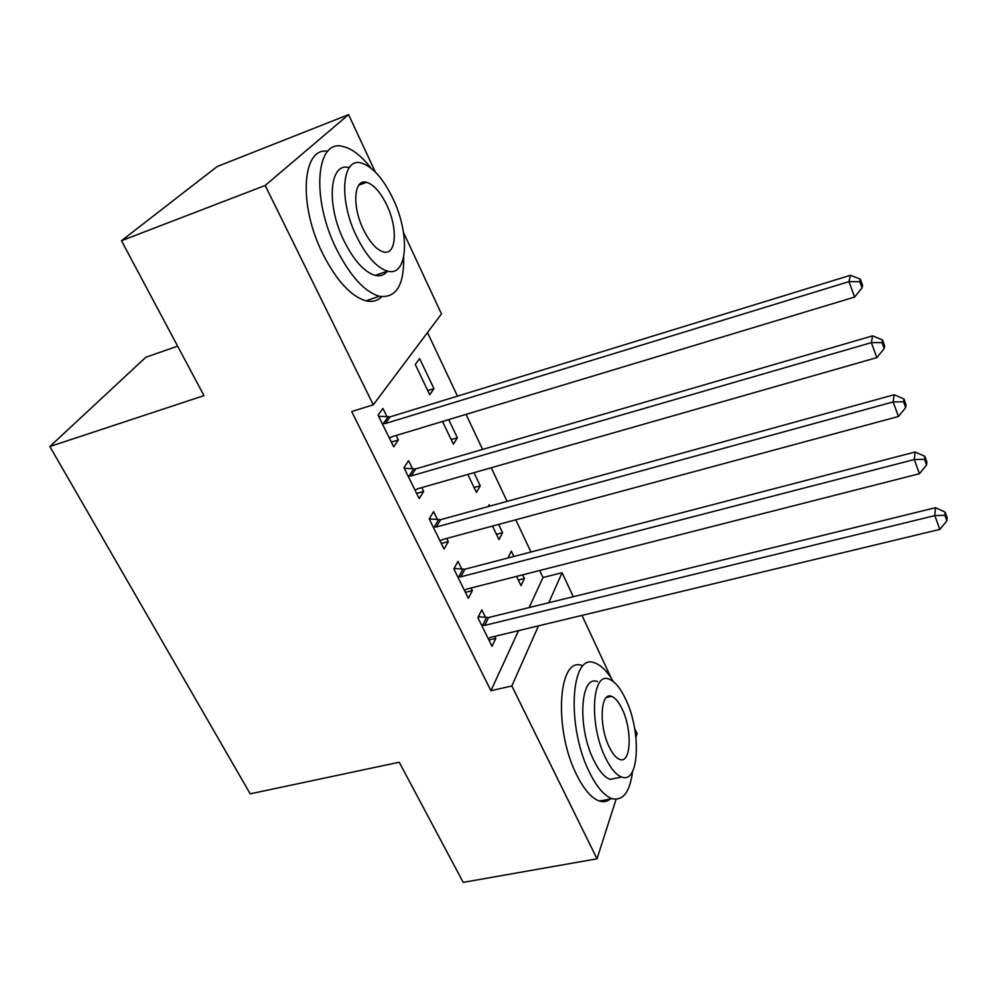<?xml version="1.0" encoding="UTF-8"?>
<svg xmlns="http://www.w3.org/2000/svg" width="997" height="997" viewBox="0 0 997 997"><rect width="100%" height="100%" fill="white"/><g stroke="black" fill="none" stroke-linecap="round" stroke-linejoin="round"><path stroke-width="1.5" d="M529.183 607.547L542.991 577.525L539.689 570.496M530.965 552.014L515.773 519.786M507.087 501.366L491.247 467.755M482.598 449.435L466.073 414.366M457.473 396.133L427.501 332.562M542.991 577.525L562.084 572.702L573.275 596.717M581.986 615.386L611.273 678.234M634.603 728.284L637.095 733.63L635.924 737.319M177.64 346.171L145.861 357.213L49.85 446.531L250.197 793.836L399.224 762.231L463.206 882.37L597.016 858.803L511.835 685.986L538.517 625.829M49.85 446.531L203.974 395.622L121.472 240.713L217.184 166.536L348.576 114.63L375.296 171.945M403.486 232.438L441.472 313.93L373.277 404.819L265.177 185.479L348.576 114.63M489.901 506.102L489.228 504.694L488.181 506.576M498.612 524.422L502.563 532.697L498.974 539.576L492.506 526.067M461.898 569.262L458.009 561.336L453.847 568.888L468.328 598.287L472.354 590.573L471.083 587.981M448.7 419.612L457.361 437.795L453.361 444.163L442.518 421.482M412.683 469.014L408.596 460.689L403.947 467.668L419.176 498.562L423.675 491.409L421.806 487.595M373.277 404.819L351.679 411.574L490.935 690.709L518.565 630.627M387.135 416.97L382.935 408.421L378.037 415.088L393.665 446.793L398.414 439.939L396.208 435.465M419.625 358.571L415.275 364.491L429.732 394.725L433.944 388.643L419.625 358.571M437.596 519.761L433.608 511.635L429.209 518.914L444.064 549.048L448.326 541.608L446.756 538.417M473.986 472.69L480.23 485.801L476.429 492.431L467.83 474.447M485.614 617.554L481.813 609.815L477.875 617.642L492.007 646.318L495.821 638.354L494.824 636.335M513.879 556.451L511.349 551.154L507.897 558.008M522.64 574.845L524.385 578.522L520.995 585.638L516.571 576.391M548.761 602.736L562.084 572.702M616.084 799.27L597.016 858.803M121.472 240.713L265.177 185.479M490.935 690.709L511.835 685.986M391.335 442.07L398.414 439.939M427.738 390.575L433.944 388.643M416.634 493.415L423.675 491.409M451.192 439.627L457.361 437.795M441.322 543.49L448.326 541.608M474.086 487.533L480.23 485.801M465.4 592.343L472.354 590.573M496.456 534.33L502.563 532.697M488.891 640.012L495.821 638.354M518.328 580.067L524.385 578.522M382.275 423.688L385.353 423.551L848.97 281.64L854.628 297.056L391.858 436.773L389.466 438.294M378.623 416.272L390.188 416.833L850.429 275.297L848.97 281.64L859.788 281.702L862.044 287.871L862.579 285.304L860.336 279.148L859.788 281.702M860.336 279.148L850.429 275.297M854.628 297.056L862.044 287.871M408.085 476.043L411.125 475.943L871.353 342.644L876.849 357.624L417.469 488.829L415.088 490.275M404.246 468.266L415.712 468.902L872.599 335.864L871.353 342.644L881.984 342.607L884.165 348.601L884.626 345.872L882.445 339.89L881.984 342.607M882.445 339.89L872.599 335.864M876.849 357.624L884.165 348.601M433.234 527.089L436.262 527.014L893.113 401.928L898.447 416.484L442.456 539.576L440.076 540.96M429.233 518.951L440.612 519.686L894.147 394.75L893.113 401.928L903.556 401.803L905.675 407.623L906.049 404.732L903.93 398.925L903.556 401.803M903.93 398.925L894.147 394.75M898.447 416.484L905.675 407.623M370.896 167.995C361.437 155.906 352.228 148.765 343.242 146.584C316.024 138.122 310.802 198.079 336.5 249.1C350.259 276.144 364.553 291.872 379.371 296.271C396.046 298.439 404.146 285.404 403.673 257.176M327.751 151.295C301.979 146.659 298.103 205.133 322.878 253.986C336.687 280.905 351.069 296.52 366.049 300.832C372.317 302.228 377.564 300.857 381.776 296.72M387.484 271.109C384.368 275.097 380.268 276.518 375.184 275.384C364.404 272.169 354.072 260.765 344.177 241.174C325.869 204.659 329.471 161.589 349.187 167.646M356.689 236.663C366.547 256.354 376.816 267.832 387.497 271.109C407.711 277.104 410.266 234.332 392.992 198.727C383.209 178.488 372.654 166.586 361.35 163.022C341.834 156.853 338.432 199.986 356.689 236.663M386.836 205.17C380.518 192.184 373.75 184.557 366.547 182.314C353.898 178.351 351.804 206.092 363.444 229.609C369.8 242.358 376.442 249.798 383.396 251.942C396.332 255.818 398.077 228.238 386.836 205.17M365.089 182.85L364.59 182.077M613.354 681.587C607.185 671.205 600.917 664.974 594.561 662.88C570.795 652.262 566.084 726.402 589.576 772.501C596.867 787.206 604.369 795.918 612.083 798.647C623.113 801.065 629.93 791.979 632.559 771.379M582.323 665.66C558.295 655.154 553.173 729.143 576.764 775.043C584.092 789.699 591.645 798.36 599.446 801.065C603.521 802.311 607.161 801.613 610.363 798.971M617.866 777.822L610.127 779.342C604.518 777.361 599.085 771.03 593.813 760.35C577.076 727.386 580.279 674.072 597.502 681.624M605.578 757.969C610.825 768.699 616.221 775.068 621.767 777.062C639.488 784.178 641.395 730.975 625.593 699.059C620.284 687.843 614.713 681.2 608.88 679.094C591.832 671.48 588.903 724.894 605.578 757.969M622.178 709.104C618.763 701.938 615.199 697.688 611.473 696.342C600.418 691.494 598.649 725.878 609.279 747.065C612.669 754.031 616.171 758.169 619.773 759.465C631.113 764.113 632.459 729.816 622.178 709.104M457.773 576.864L460.776 576.814L914.249 459.555L919.446 473.712L466.808 589.077L464.44 590.398M454.084 568.452L464.889 569.212L915.109 452.002L914.249 459.555L924.518 459.343L926.587 465.013L926.886 461.972L924.83 456.314L924.518 459.343M924.83 456.314L915.109 452.002M919.446 473.712L926.587 465.013M481.701 625.418L484.692 625.393L934.812 515.611L939.872 529.382L490.574 637.357L488.218 638.628M478.323 616.757L488.567 617.529L935.485 507.697L934.812 515.611L944.907 515.312L946.926 520.833L947.15 517.642L945.144 512.146L944.907 515.312M945.144 512.146L935.485 507.697M939.872 529.382L946.926 520.833M383.197 423.762L388.057 417.045M385.353 423.551L390.188 416.833M408.994 476.13L413.593 469.101M411.125 475.943L415.712 468.902M434.144 527.176L438.506 519.848M436.262 527.014L440.612 519.686M458.67 576.951L462.795 569.362M460.776 576.814L464.889 569.212M482.598 625.518L486.499 617.654M484.692 625.393L488.567 617.529M379.371 296.271L366.049 300.832M375.184 275.384L387.497 271.109M358.758 185.23L366.547 182.314M612.083 798.647L599.446 801.065M610.127 779.342L621.767 777.062M606.537 697.414L611.473 696.342"/></g></svg>
